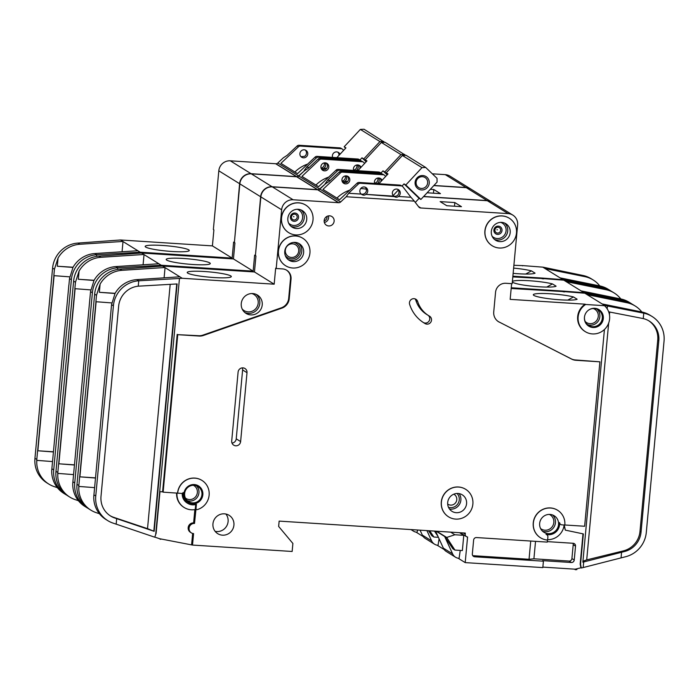 <?xml version="1.0" encoding="UTF-8"?>
<svg xmlns="http://www.w3.org/2000/svg" width="699" height="699" viewBox="0 0 699 699"><rect width="100%" height="100%" fill="white"/><g stroke="black" fill="none" stroke-linecap="round" stroke-linejoin="round"><path stroke-width="1.05" d="M429.256 183.208A7.287 7.042 -58.2 0 1 421.506 189.962A7.287 7.042 -58.2 0 1 415.101 182.299A7.287 7.042 -58.2 0 1 422.843 175.545A7.287 7.042 -58.2 0 1 429.256 183.208M416.115 182.203A5.942 5.741 121.8 0 0 418.753 187.62A5.942 5.741 121.8 0 0 427.648 182.946A5.942 5.741 121.8 0 0 425.009 177.52A5.942 5.741 121.8 0 0 416.115 182.203M415.302 202.43L419.112 198.341L420.894 199.451L437.076 182.098L437.024 178.315L425.708 167.472L406.11 155.327L402.388 155.493L386.206 172.845L387.989 173.946L378.875 183.723M425.708 167.472L421.986 167.638L402.388 155.493M421.986 167.638L405.804 184.999L404.031 183.889L401.995 186.074M398.334 189.997L393.144 195.571M366.372 189.246A32.399 31.298 121.8 0 0 360.771 188.538M349.701 190.172A32.399 31.298 121.8 0 0 336.953 198.088M404.031 183.889L419.112 198.341M387.692 174.269L386.206 172.845M420.894 199.451L405.804 184.999M291.448 216.882A2.945 2.84 -58.2 0 1 294.576 214.156A2.945 2.84 -58.2 0 1 297.162 217.249A2.945 2.84 -58.2 0 1 294.034 219.975A2.945 2.84 -58.2 0 1 291.448 216.882M494.918 229.971A2.945 2.84 -58.2 0 1 498.046 227.245A2.945 2.84 -58.2 0 1 500.641 230.338A2.945 2.84 -58.2 0 1 497.513 233.064A2.945 2.84 -58.2 0 1 494.918 229.971M584.609 316.158A9.183 8.869 121.8 0 0 588.567 325.411A9.183 8.869 121.8 0 0 602.32 318.185A9.183 8.869 121.8 0 0 588.191 310.382M607.178 308.827L607.448 306.005L604.897 305.489A2.7 2.604 121.8 0 0 604.556 305.437L584.836 293.213L564.958 291.675A16.199 15.649 121.8 0 0 564.6 291.911M604.504 305.699L585.631 304.484A16.199 15.649 121.8 0 0 578.143 316.892A16.199 15.649 121.8 0 0 585.343 331.676A16.199 15.649 121.8 0 0 609.607 318.919A16.199 15.649 121.8 0 0 604.504 305.699L604.032 305.402L604.556 305.437M585.343 331.676L584.871 331.378A16.199 15.649 -58.2 0 1 577.671 316.595A16.199 15.649 -58.2 0 1 585.15 304.187L510.165 299.364L511.624 283.645M598.763 309.5A9.716 9.384 -58.2 0 1 602.844 318.22A9.716 9.384 -58.2 0 1 588.523 326.014M584.443 317.302A9.716 9.384 121.8 0 0 588.759 326.162A9.716 9.384 121.8 0 0 603.316 318.517A9.716 9.384 121.8 0 0 598.999 309.648A9.716 9.384 121.8 0 0 584.443 317.302M285.323 250.207A6.885 6.649 121.8 0 0 288.381 256.489A6.885 6.649 121.8 0 0 298.7 251.072A6.885 6.649 121.8 0 0 295.633 244.79A6.885 6.649 121.8 0 0 285.323 250.207M447.675 504.023A5.802 5.609 121.8 0 0 456.779 499.724A5.802 5.609 121.8 0 0 453.773 494.193M417.67 301.522A26.999 26.081 -58.2 0 0 428.548 315.59A26.999 26.081 -58.2 0 0 429.448 316.123A4.316 4.177 -58.2 0 1 430.907 322.003A4.316 4.177 -58.2 0 1 425.184 323.637A35.64 34.426 -58.2 0 1 423.996 322.929A35.64 34.426 -58.2 0 1 409.631 304.362A4.316 4.177 -58.2 0 1 415.922 299.268A4.316 4.177 -58.2 0 1 417.67 301.522L415.888 300.413A4.316 4.177 121.8 0 0 414.961 298.831M496.945 229.77L497.417 229.796L496.945 229.77M293.475 216.681L293.947 216.707L293.475 216.681M410.995 197.293L398.386 196.454L410.995 197.293L414.306 201.129L346.188 196.742L340.658 201.967A2.7 2.604 121.8 0 1 338.744 202.71L293.126 199.774A10.8 10.433 121.8 0 0 281.645 209.779L276.201 268.503L282.492 268.905A9.716 9.384 121.8 0 1 291.037 279.119L289.22 298.709A10.8 10.433 121.8 0 1 281.872 308.145L203.357 335.485A10.8 10.433 121.8 0 1 199.232 336.053L177.738 334.664L163.129 492.157L177.668 493.153A16.199 15.649 121.8 0 1 201.941 480.405A16.199 15.649 121.8 0 1 209.001 496.22A16.199 15.649 121.8 0 1 197.345 509.58A1.083 1.04 -58.2 0 1 196.035 508.488L194.514 523.446A5.129 4.954 121.8 0 0 191.343 532.874A5.129 4.954 121.8 0 0 193.579 533.59L192.513 545.063L292.147 551.476L292.89 543.464L278.648 526.443L279.146 521.105L465.307 533.075L465.211 534.15A2.7 2.604 121.8 0 0 467.579 536.981L465.202 562.608L458.133 558.221M191.343 532.874L190.451 532.323A5.129 4.954 -58.2 0 1 193.623 522.896L194.864 509.597M309.937 253.012A16.199 15.649 121.8 0 0 302.746 238.237A16.199 15.649 121.8 0 0 278.473 250.993A16.199 15.649 121.8 0 0 285.673 265.769A16.199 15.649 121.8 0 0 309.937 253.012M285.611 265.734A16.199 15.649 -58.2 0 1 285.55 265.699A16.199 15.649 -58.2 0 1 278.359 250.915A16.199 15.649 -58.2 0 1 302.623 238.158A16.199 15.649 -58.2 0 1 302.684 238.202M313.012 219.914A16.199 15.649 121.8 0 0 305.812 205.139A16.199 15.649 121.8 0 0 281.548 217.887A16.199 15.649 121.8 0 0 288.739 232.671A16.199 15.649 121.8 0 0 313.012 219.914M288.678 232.636A16.199 15.649 -58.2 0 1 288.626 232.601A16.199 15.649 -58.2 0 1 281.426 217.817A16.199 15.649 -58.2 0 1 305.699 205.06A16.199 15.649 -58.2 0 1 305.751 205.095M472.874 504.093A16.199 15.649 121.8 0 0 465.674 489.309A16.199 15.649 121.8 0 0 441.401 502.065A16.199 15.649 121.8 0 0 448.601 516.849A16.199 15.649 121.8 0 0 472.874 504.093M448.54 516.814A16.199 15.649 -58.2 0 1 448.478 516.771A16.199 15.649 -58.2 0 1 441.287 501.996A16.199 15.649 -58.2 0 1 465.551 489.239A16.199 15.649 -58.2 0 1 465.613 489.274M447.701 502.476A9.716 9.384 121.8 0 0 452.017 511.345A9.716 9.384 121.8 0 0 466.574 503.691A9.716 9.384 121.8 0 0 462.257 494.822A9.716 9.384 121.8 0 0 447.701 502.476M546.679 534.648A2.7 2.604 -58.2 0 0 546.024 534.359A10.8 10.433 -58.2 0 0 559.567 522.564A2.7 2.604 -58.2 0 0 561.944 524.862L564.827 525.045A16.199 15.649 121.8 0 0 557.627 510.27A16.199 15.649 121.8 0 0 533.363 523.018A16.199 15.649 121.8 0 0 540.563 537.802A16.199 15.649 121.8 0 0 547.605 540.047L547.885 537.112A2.7 2.604 -58.2 0 0 546.679 534.648L546.356 534.447M540.502 537.767A16.199 15.649 -58.2 0 1 540.441 537.732A16.199 15.649 -58.2 0 1 533.241 522.948A16.199 15.649 -58.2 0 1 557.514 510.191A16.199 15.649 -58.2 0 1 557.575 510.226M516.482 233.003A16.199 15.649 121.8 0 0 509.283 218.228A16.199 15.649 121.8 0 0 485.019 230.985A16.199 15.649 121.8 0 0 492.21 245.76A16.199 15.649 121.8 0 0 516.482 233.003M492.157 245.725A16.199 15.649 -58.2 0 1 492.096 245.69A16.199 15.649 -58.2 0 1 484.896 230.906A16.199 15.649 -58.2 0 1 509.169 218.149A16.199 15.649 -58.2 0 1 509.221 218.193M198.464 485.875A9.716 9.384 -58.2 0 1 202.719 494.7A9.716 9.384 -58.2 0 1 188.223 502.389M183.959 493.564A9.716 9.384 121.8 0 0 188.284 502.432A9.716 9.384 121.8 0 0 202.841 494.778A9.716 9.384 121.8 0 0 198.525 485.91A9.716 9.384 121.8 0 0 183.959 493.564M196.035 508.488L196.419 504.32A10.8 10.433 -58.2 0 1 183.051 492.524A1.083 1.04 -58.2 0 1 181.915 493.433L177.668 493.153M187.708 503.35L187.061 502.939A10.8 10.433 -58.2 0 1 182.238 493.398M214.121 277.547A22.141 2.63 -174.7 0 1 187.21 272.488A22.141 2.63 -174.7 0 1 204.388 271.509A22.141 2.63 -174.7 0 1 231.299 276.577A22.141 2.63 -174.7 0 1 214.121 277.547M284.764 251.395A9.716 9.384 121.8 0 0 289.089 260.264A9.716 9.384 121.8 0 0 303.646 252.61A9.716 9.384 121.8 0 0 299.329 243.741A9.716 9.384 121.8 0 0 284.764 251.395M215.152 531.362A10.8 10.433 121.8 0 0 225.899 514.027M212.95 523.822A10.8 10.433 121.8 0 0 217.747 533.678A10.8 10.433 121.8 0 0 233.92 525.176A10.8 10.433 121.8 0 0 229.123 515.32A10.8 10.433 121.8 0 0 212.95 523.822M184.632 493.538A8.912 8.606 121.8 0 0 188.59 501.664A8.912 8.606 121.8 0 0 201.932 494.656A8.912 8.606 121.8 0 0 197.974 486.521A8.912 8.606 121.8 0 0 184.632 493.538M539.654 523.429A9.716 9.384 121.8 0 0 543.971 532.297A9.716 9.384 121.8 0 0 558.536 524.643A9.716 9.384 121.8 0 0 554.22 515.775A9.716 9.384 121.8 0 0 539.654 523.429M287.839 218.298A9.716 9.384 121.8 0 0 292.156 227.166A9.716 9.384 121.8 0 0 306.721 219.512A9.716 9.384 121.8 0 0 302.396 210.644A9.716 9.384 121.8 0 0 287.839 218.298M491.31 231.386A9.716 9.384 121.8 0 0 495.626 240.255A9.716 9.384 121.8 0 0 510.191 232.601A9.716 9.384 121.8 0 0 505.866 223.732A9.716 9.384 121.8 0 0 491.31 231.386M324.17 220.569A5.129 4.954 121.8 0 0 326.442 225.244A5.129 4.954 121.8 0 0 334.131 221.207A5.129 4.954 121.8 0 0 331.85 216.524A5.129 4.954 121.8 0 0 324.17 220.569M346.188 196.742L348.67 193.282L361.217 194.095C362.921 195.388 364.494 195.493 365.935 194.392L394.332 196.62M398.386 196.454A4.045 3.914 121.8 0 0 398.456 189.656A4.045 3.914 121.8 0 0 393.668 196.148L393.729 196.183C395.433 197.476 397.006 197.581 398.447 196.489M397.766 189.315A4.045 3.914 -58.2 0 1 393.581 196.061M365.935 194.392L365.874 194.357A4.045 3.914 121.8 0 0 365.944 187.559A4.045 3.914 121.8 0 0 361.156 194.051L348.67 193.282M361.156 194.051L361.82 194.532M365.254 187.227A4.045 3.914 -58.2 0 1 361.068 193.972M241.26 303.549A10.8 10.433 121.8 0 0 246.057 313.405A10.8 10.433 121.8 0 0 262.23 304.895A10.8 10.433 121.8 0 0 257.433 295.048A10.8 10.433 121.8 0 0 241.26 303.549M381.016 181.434A4.045 3.914 121.8 0 0 379.828 178.193M382.038 180.333A4.045 3.914 121.8 0 0 374.454 181.723A4.045 3.914 121.8 0 0 374.673 183.461M346.678 182.395L343.043 182.762M346.573 182.395L346.634 182.43A4.045 3.914 121.8 0 0 347.316 176.104M341.942 179.634A4.045 3.914 121.8 0 0 343.742 183.321A4.045 3.914 121.8 0 0 349.806 180.132A4.045 3.914 121.8 0 0 348.006 176.445A4.045 3.914 121.8 0 0 341.942 179.634M573.468 296.944L577.121 299.216A22.141 2.63 -174.7 0 1 560.24 299.819A22.141 2.63 -174.7 0 1 533.32 294.751A22.141 2.63 -174.7 0 1 550.497 293.781A22.141 2.63 -174.7 0 1 573.468 296.944L567.771 300.116M584.836 293.213A2.7 2.604 -58.2 0 1 585.185 293.257L624.993 301.54A26.999 26.081 -58.2 0 1 633.285 304.825L635.19 306.005A26.999 26.081 121.8 0 0 626.889 302.719L624.993 301.54M564.958 291.675L511.17 288.477M602.18 303.969A2.7 2.604 -58.2 0 1 602.529 304.013L641.857 311.999A26.999 26.081 -58.2 0 1 650.157 315.284L652.053 316.464A26.999 26.081 121.8 0 0 643.762 313.178L641.857 311.999M641.839 311.99A26.999 26.081 121.8 0 0 635.19 306.005M587.212 294.69A2.7 2.604 121.8 0 1 587.562 294.733L626.889 302.719M608.689 311.841L643.255 318.578L643.762 313.178L607.448 306.005M564.25 525.01L565.325 530.13L583.359 533.922L580.537 564.364L581.297 568.016L583.184 567.553L583.7 561.961L582.852 562.171L604.434 329.509M564.836 524.984L584.635 526.251L599.891 361.829L575.775 360.273A10.8 10.433 121.8 0 1 571.799 359.181L498.728 321.802A10.8 10.433 -58.2 0 1 498.273 321.549M498.728 321.802L571.266 358.858A10.8 10.433 -58.2 0 0 575.242 359.941L599.891 361.829M608.672 323.078L586.706 559.89L623.351 550.891A21.599 20.865 121.8 0 0 639.987 531.45L657.733 340.098A21.599 20.865 121.8 0 0 648.672 320.727M254.462 271.963L274.174 284.187L182.238 278.272L162.518 266.048L254.462 271.963L255.948 255.948L255.415 255.616L260.858 196.891A10.8 10.433 121.8 0 1 272.339 186.886L317.696 189.805L338.482 202.693M164.108 277.826L165.06 267.525M329.404 181.286L325.402 183.854L319.871 189.08A2.7 2.604 121.8 0 1 317.958 189.822L317.949 189.962M499.261 322.134A10.8 10.433 121.8 0 1 493.739 311.868L495.556 292.278A9.716 9.384 121.8 0 1 505.893 283.278L512.184 283.68L517.627 224.956A10.8 10.433 121.8 0 0 512.83 215.109L492.044 202.221A10.8 10.433 121.8 0 0 487.343 200.718L423.542 196.611M512.83 215.109A10.8 10.433 121.8 0 0 508.129 213.606L420.553 207.97A2.7 2.604 121.8 0 1 418.806 206.991L414.306 201.129M385.603 176.506L385.027 175.746A2.7 2.604 121.8 0 0 383.174 174.767L381.872 173.955L341.164 171.334A2.7 2.604 121.8 0 0 339.164 172.076L329.308 181.277M410.933 197.258L402.965 186.869A2.7 2.604 121.8 0 0 401.112 185.882L360.413 183.269A2.7 2.604 121.8 0 0 358.404 184.003L348.609 193.247M383.174 174.767L342.475 172.146A2.7 2.604 121.8 0 0 340.465 172.88L322.955 189.412L339.583 199.722L357.093 183.19A2.7 2.604 -58.2 0 1 359.103 182.456L399.802 185.078A2.7 2.604 -58.2 0 1 400.981 185.445L402.283 186.257M177.555 493.083A16.199 15.649 -58.2 0 1 201.819 480.327A16.199 15.649 -58.2 0 1 201.88 480.362M195.912 508.409A1.083 1.04 121.8 0 0 196.454 509.431M547.483 540.039L547.291 542.109L476.5 537.557A2.7 2.604 -58.2 0 0 473.625 540.056L472.341 553.94A2.7 2.604 -58.2 0 0 474.717 556.78L543.411 561.192L542.817 567.605L465.202 562.608M240.622 441.558A4.587 4.43 -58.2 0 1 233.746 445.167A4.587 4.43 -58.2 0 1 231.71 440.982L238.097 372.113A4.587 4.43 -58.2 0 1 244.973 368.504A4.587 4.43 -58.2 0 1 247.009 372.689L240.622 441.558L236.227 438.832L242.614 369.963A4.587 4.43 121.8 0 0 242.326 367.875M547.334 541.62L573.145 543.28A2.7 2.604 -58.2 0 1 575.522 546.12L574.237 559.995A2.7 2.604 -58.2 0 1 571.363 562.503L542.52 560.642L543.411 561.192M582.992 533.844L580.179 564.137L580.939 567.789L576.02 569.003A5.4 5.216 -58.2 0 1 574.438 569.143L542.861 567.107M564.058 525.578L565.325 530.13M274.174 284.187L275.659 268.171L276.201 268.503M177.738 334.664L198.699 335.721A10.8 10.433 -58.2 0 0 202.824 335.153L281.339 307.813A10.8 10.433 -58.2 0 0 288.687 298.377L290.504 278.787A9.716 9.384 -58.2 0 0 286.45 270.094M163.129 492.157L162.596 491.825L177.205 334.332M176.996 493.048A16.199 15.649 121.8 0 0 184.213 507.535A16.199 15.649 121.8 0 0 195.239 509.527L195.703 504.529M176.62 493.022A16.199 15.649 121.8 0 0 183.854 507.308L184.213 507.535M585.631 304.484L585.15 304.187M547.64 539.672A16.199 15.649 121.8 0 0 564.137 525.001M576.911 569.554L575.329 569.694A5.4 5.216 121.8 0 0 576.911 569.554L576.02 569.003M583.184 567.553L625.509 556.754A26.999 26.081 121.8 0 0 646.295 532.455L664.05 341.095A26.999 26.081 121.8 0 0 652.053 316.464M575.329 569.694L574.438 569.143M192.513 545.063L159.861 538.763A5.4 5.216 -58.2 0 1 159.206 538.588L154.785 537.112M162.518 266.048L119.983 269.159A26.999 26.081 -58.2 0 0 94.645 294.165L76.995 484.355A26.999 26.081 -58.2 0 0 88.991 508.986L90.896 510.165A26.999 26.081 121.8 0 0 96.174 512.647L99.433 513.73M160.088 539.139A5.4 5.216 121.8 0 0 160.753 539.313L159.206 538.588M93.849 495.783L111.56 304.65L115.064 293.397A26.999 26.081 -58.2 0 1 136.847 279.617L179.861 276.795M78.83 486.469L78.795 488.75L78.769 486.434L94.592 487.64M79.004 486.478L81.311 486.626M78.769 486.434L79.642 476.823L95.44 477.871M164.894 267.516L121.879 270.338A26.999 26.081 121.8 0 0 100.106 284.117L96.488 295.301L95.894 301.715L111.779 302.929M95.894 301.715L98.454 301.907M96.139 301.767L79.896 476.867M107.76 520.624A26.999 26.081 121.8 0 0 113.046 523.105L116.174 524.154L116.681 518.641L114.828 518.02A21.599 20.865 -58.2 0 1 110.608 516.028A21.599 20.865 -58.2 0 1 101.005 496.325L118.655 306.136A21.599 20.865 -58.2 0 1 138.245 286.188L138.743 280.797A26.999 26.081 121.8 0 0 113.404 305.795L95.763 495.984A26.999 26.081 121.8 0 0 107.76 520.624L105.855 519.444A26.999 26.081 -58.2 0 1 93.753 498.02L93.797 495.748M78.795 488.75L78.786 488.741A26.999 26.081 121.8 0 0 90.896 510.165M100.106 284.117L99.345 292.304L115.117 293.318M643.255 318.578A21.599 20.865 -58.2 0 1 649.214 321.051A21.599 20.865 -58.2 0 1 658.808 340.762L641.053 532.114A21.599 20.865 -58.2 0 1 624.425 551.555L583.7 561.961M621.062 557.846L621.577 552.254M162.596 491.825L159.975 491.659L156.104 533.389L154.75 537.199L116.174 524.154M155.702 534.517L179.46 278.455L182.238 278.272M136.847 279.617L138.743 280.797L179.46 278.455M138.245 286.188L177.109 283.943L154.164 531.31L116.681 518.641M384.354 175.143L383.043 174.331A2.7 2.604 121.8 0 0 381.872 173.955M79.703 476.858L95.946 301.75M460.248 550.41L459.077 558.344A8.1 7.82 121.8 0 1 455.547 557.217L446.285 551.476A8.1 7.82 121.8 0 1 443.367 548.156L435.591 531.17M463.778 535.329L454.866 534.761L446.696 537.452L454.927 550.069L462.371 550.55L463.778 535.329L459.549 532.708M338.744 202.71L317.958 189.822M160.753 539.313L159.861 538.763M454.822 202.553L461.471 206.677L446.792 205.733L440.134 201.609L454.822 202.553L454.481 206.231M420.815 207.987L418.439 206.511M420.553 207.97L418.649 206.79M446.67 537.723L444.651 536.474L452.629 553.896A8.1 7.82 121.8 0 0 455.547 557.217M454.927 550.069L452.908 548.811L444.651 536.474L436.159 531.205M434.455 531.091L437.958 536.334M454.866 534.761L450.628 532.131M446.696 537.452L436.665 531.231M110.075 515.696A21.599 20.865 121.8 0 0 113.762 517.356L147.524 528.654L170.189 284.336M154.164 531.31L147.524 528.654M586.706 559.89L582.94 561.192M99.345 292.304L115.012 293.501M82.211 477.015L95.422 478.029M194.514 523.446L193.623 522.896M560.764 524.486L560.109 524.084A2.7 2.604 -58.2 0 1 559.628 523.691M192.644 533.433L191.622 544.512M472.769 555.653A2.7 2.604 121.8 0 0 472.935 555.67L529.047 559.279L530.733 541.043M529.047 559.279L533.914 558.798L569.047 561.061A2.7 2.604 121.8 0 0 571.913 558.562L573.206 544.678A2.7 2.604 121.8 0 0 572.953 543.272M423.113 322.361A35.64 34.426 121.8 0 0 423.402 322.527A4.316 4.177 121.8 0 0 428.181 315.363M415.888 300.413A26.999 26.081 121.8 0 0 426.766 314.48L428.548 315.59M533.914 558.798L535.53 541.358M232.007 443.079A4.587 4.43 121.8 0 0 236.227 438.832M393.668 196.148L365.874 194.357M405.63 155.344L385.088 142.29L381.366 142.456L365.184 159.809L366.966 160.919L357.853 170.696M404.686 154.444L400.964 154.61L381.366 142.456M400.964 154.61L384.782 171.963L383 170.853L380.964 173.037M345.35 176.209A32.399 31.298 121.8 0 0 344.738 176.078M328.679 177.135A32.399 31.298 121.8 0 0 315.931 185.06M383 170.853L387.159 174.837M366.669 161.233L365.184 159.809M387.456 174.523L384.782 171.963M384.607 142.308L364.065 129.254L360.343 129.42L344.161 146.773L345.944 147.882L336.831 157.659M383.664 141.408L379.941 141.574L360.343 129.42M379.941 141.574L363.76 158.926L361.977 157.825L359.941 160.01M324.319 163.173A32.399 31.298 121.8 0 0 323.716 163.042M307.656 164.099A32.399 31.298 121.8 0 0 294.908 172.024M361.977 157.825L366.136 161.801M345.647 148.197L344.161 146.773M366.433 161.486L363.76 158.926M586.374 293.501L586.417 292.968L583.875 292.453A2.7 2.604 121.8 0 0 583.534 292.4L563.813 280.177L543.936 278.639A16.199 15.649 121.8 0 0 543.577 278.875M583.717 292.881A16.199 15.649 121.8 0 0 583.482 292.663L583.01 292.374L583.534 292.4M193.099 264.519A22.141 2.63 -174.7 0 1 166.187 259.451A22.141 2.63 -174.7 0 1 183.365 258.473A22.141 2.63 -174.7 0 1 210.277 263.54A22.141 2.63 -174.7 0 1 193.099 264.519M379.068 183.522L377.364 183.418L379.033 183.557M377.792 178.027A4.045 3.914 -58.2 0 1 374.594 183.199M377.364 183.418A4.045 3.914 121.8 0 0 378.736 177.965M342.519 182.107L344.852 181.321A4.045 3.914 121.8 0 0 346.223 175.877M345.28 175.938A4.045 3.914 -58.2 0 1 342.073 181.102M359.994 168.398A4.045 3.914 121.8 0 0 358.805 165.156M361.016 167.297A4.045 3.914 121.8 0 0 353.432 168.686A4.045 3.914 121.8 0 0 353.65 170.425M325.655 169.368L322.012 169.726M325.551 169.359L325.612 169.394A4.045 3.914 121.8 0 0 326.293 163.068M320.92 166.598A4.045 3.914 121.8 0 0 322.72 170.294A4.045 3.914 121.8 0 0 328.783 167.105A4.045 3.914 121.8 0 0 326.983 163.409A4.045 3.914 121.8 0 0 320.92 166.598M512.384 281.522A22.141 2.63 -174.7 0 1 529.475 280.745A22.141 2.63 -174.7 0 1 552.437 283.908L556.098 286.179A22.141 2.63 -174.7 0 1 539.209 286.782A22.141 2.63 -174.7 0 1 512.341 281.924M563.813 280.177A2.7 2.604 -58.2 0 1 564.163 280.229L603.971 288.504A26.999 26.081 -58.2 0 1 612.263 291.798L614.168 292.968A26.999 26.081 121.8 0 0 605.867 289.683L603.971 288.504M543.936 278.639L512.813 276.9M581.157 290.933A2.7 2.604 -58.2 0 1 581.498 290.976L620.834 298.962A26.999 26.081 -58.2 0 1 629.135 302.248L631.031 303.427A26.999 26.081 121.8 0 0 622.739 300.142L620.834 298.962M620.817 298.962A26.999 26.081 121.8 0 0 614.168 292.968M566.19 281.653A2.7 2.604 121.8 0 1 566.539 281.697L605.867 289.683M552.437 283.908L546.749 287.079M622.652 301.051L622.739 300.142L586.417 292.968M563.184 291.824A16.199 15.649 -58.2 0 1 564.128 291.16L511.24 287.752M233.44 258.927L253.152 271.151L161.216 265.236L141.495 253.012L233.44 258.927L234.925 242.911L234.383 242.579L239.836 183.854A10.8 10.433 121.8 0 1 251.317 173.85L296.673 176.768L317.46 189.656L272.103 186.738A10.8 10.433 121.8 0 0 260.622 196.742L255.423 255.484M143.085 264.799L144.038 254.497M308.373 168.249L304.38 170.818L298.849 176.043A2.7 2.604 121.8 0 1 296.935 176.786L296.926 176.926M491.93 202.142A10.8 10.433 121.8 0 0 491.808 202.072L471.021 189.184A10.8 10.433 121.8 0 0 466.32 187.682L433.817 185.593M364.581 163.47L364.004 162.718A2.7 2.604 121.8 0 0 362.152 161.731L360.85 160.919L320.142 158.297A2.7 2.604 121.8 0 0 318.132 159.04L308.285 168.249M382.038 173.972L381.934 173.833A2.7 2.604 121.8 0 0 380.09 172.845L339.391 170.233A2.7 2.604 121.8 0 0 337.381 170.967L327.586 180.211L330.312 180.421M325.585 183.732L319.635 188.931L298.849 176.043M325.166 183.706L327.648 180.246M362.152 161.731L321.453 159.11A2.7 2.604 121.8 0 0 319.443 159.844L301.933 176.384L318.561 186.685L336.07 170.154A2.7 2.604 -58.2 0 1 338.08 169.42L378.779 172.041A2.7 2.604 -58.2 0 1 379.959 172.417L381.261 173.221M317.713 189.813L317.722 189.674A2.7 2.604 121.8 0 0 319.635 188.931M444.188 549.536L437.111 545.185M491.808 202.072A10.8 10.433 121.8 0 0 487.107 200.569L423.655 196.489M253.152 271.151L254.637 255.135L255.17 255.467M583.482 292.663L564.128 291.16M141.495 253.012L98.952 256.122A26.999 26.081 -58.2 0 0 73.613 281.129L55.972 471.318A26.999 26.081 -58.2 0 0 67.969 495.949L69.865 497.129A26.999 26.081 121.8 0 0 75.151 499.61L78.402 500.702M117.572 269.43L117.72 267.761A26.999 26.081 121.8 0 0 92.382 292.759L74.741 482.957L72.897 481.812L72.827 482.712M57.807 473.433L57.772 475.713L57.746 473.398L73.561 474.612M57.973 473.441L60.289 473.59M57.746 473.398L58.62 463.786L74.409 464.835M72.897 481.812L90.538 291.623L94.042 280.36A26.999 26.081 -58.2 0 1 115.824 266.581L158.839 263.759M143.872 254.48L100.857 257.302A26.999 26.081 121.8 0 0 79.074 271.081L75.457 282.274L74.863 288.678L90.756 289.902M74.863 288.678L77.423 288.879M75.116 288.731L58.873 463.839M632.141 304.161A26.999 26.081 121.8 0 0 631.031 303.427M74.741 482.957A26.999 26.081 121.8 0 0 86.737 507.588L84.832 506.408A26.999 26.081 -58.2 0 1 72.731 484.984L72.766 482.712M57.772 475.713L57.764 475.704A26.999 26.081 121.8 0 0 69.865 497.129M79.074 271.081L78.323 279.268L94.094 280.282M86.737 507.588A26.999 26.081 121.8 0 0 87.882 508.26M158.35 266.328L158.437 265.419L161.216 265.236M115.824 266.581L117.72 267.761L158.437 265.419M363.331 162.107L362.021 161.294A2.7 2.604 121.8 0 0 360.85 160.919M58.681 463.821L74.924 288.713M439.086 538.807L438.046 545.307A8.1 7.82 121.8 0 1 434.525 544.18L425.263 538.44A8.1 7.82 121.8 0 1 422.345 535.119L420.073 530.165M317.722 189.674L296.935 176.786M430.357 189.298L433.799 189.516L440.449 193.64L427.106 192.784M426.914 530.611L431.606 540.869A8.1 7.82 121.8 0 0 434.525 544.18M428.496 530.707L431.886 535.784L433.904 537.033L438.413 537.321M429.728 530.786L433.904 537.033M78.323 279.268L93.989 280.465M61.18 463.979L74.4 464.992M330.347 180.394L327.586 180.211M344.913 181.364L347.613 181.53L344.852 181.321M433.459 193.195L433.799 189.516M564.6 291.448A16.199 15.649 121.8 0 0 563.988 291.876M565.351 280.465L565.395 279.932L562.852 279.417A2.7 2.604 121.8 0 0 562.512 279.373L542.791 267.149L522.913 265.603A16.199 15.649 121.8 0 0 522.555 265.847M562.695 279.845A16.199 15.649 121.8 0 0 562.459 279.635L561.987 279.338L562.512 279.373M172.076 251.483A22.141 2.63 -174.7 0 1 145.165 246.415A22.141 2.63 -174.7 0 1 162.334 245.445A22.141 2.63 -174.7 0 1 189.254 250.504A22.141 2.63 -174.7 0 1 172.076 251.483M358.045 170.486L356.341 170.381L358.01 170.521M356.77 164.999A4.045 3.914 -58.2 0 1 353.563 170.163M356.341 170.381A4.045 3.914 121.8 0 0 357.713 164.938M321.496 169.071L323.829 168.293A4.045 3.914 121.8 0 0 325.201 162.841M324.257 162.902A4.045 3.914 -58.2 0 1 321.051 168.066M338.963 155.361A4.045 3.914 121.8 0 0 338.971 155.353A4.045 3.914 121.8 0 0 337.783 152.129M339.994 154.261A4.045 3.914 121.8 0 0 332.409 155.65A4.045 3.914 121.8 0 0 332.628 157.389M304.633 156.331L300.989 156.698M304.528 156.323L304.581 156.358A4.045 3.914 121.8 0 0 305.271 150.032M299.897 153.562A4.045 3.914 121.8 0 0 301.697 157.258A4.045 3.914 121.8 0 0 307.761 154.068A4.045 3.914 121.8 0 0 305.961 150.372A4.045 3.914 121.8 0 0 299.897 153.562M513.625 268.119A22.141 2.63 -174.7 0 1 531.415 270.88L535.076 273.143A22.141 2.63 -174.7 0 1 518.186 273.746A22.141 2.63 -174.7 0 1 513.145 273.353M542.791 267.149A2.7 2.604 -58.2 0 1 543.14 267.193L582.949 275.467A26.999 26.081 -58.2 0 1 591.24 278.761L593.145 279.941A26.999 26.081 121.8 0 0 584.845 276.647L582.949 275.467M522.913 265.603L513.887 265.288M560.135 277.896A2.7 2.604 -58.2 0 1 560.476 277.94L599.812 285.926A26.999 26.081 -58.2 0 1 608.104 289.22L610.009 290.391A26.999 26.081 121.8 0 0 601.708 287.106L599.812 285.926M599.786 285.926A26.999 26.081 121.8 0 0 593.145 279.941M545.168 268.617A2.7 2.604 121.8 0 1 545.508 268.661L584.845 276.647M531.415 270.88L525.727 274.043M601.629 288.014L601.708 287.106L565.395 279.932M542.162 278.787A16.199 15.649 -58.2 0 1 543.106 278.123L512.874 276.175M212.409 245.891L232.129 258.114L140.193 252.199L120.473 239.975L212.409 245.891L213.894 229.875L213.361 229.543L218.813 170.818A10.8 10.433 121.8 0 1 230.294 160.814L275.651 163.732L296.437 176.62L251.072 173.702A10.8 10.433 121.8 0 0 239.6 183.706L234.401 242.448M122.063 251.762L123.015 241.461M287.35 155.213L283.357 157.791L277.818 163.007A2.7 2.604 121.8 0 1 275.913 163.749L275.904 163.889M470.899 189.106A10.8 10.433 121.8 0 0 470.785 189.036L449.999 176.148A10.8 10.433 121.8 0 0 445.298 174.645L432.332 173.815M343.558 150.442L342.982 149.682A2.7 2.604 121.8 0 0 341.129 148.695L339.819 147.882L299.12 145.27A2.7 2.604 121.8 0 0 297.11 146.004L287.263 155.213M361.016 160.936L360.911 160.796A2.7 2.604 121.8 0 0 359.068 159.818L318.36 157.196A2.7 2.604 121.8 0 0 316.359 157.93L306.564 167.175L309.29 167.384L306.564 167.175M304.563 170.705L298.604 175.895L277.818 163.007M304.135 170.67L306.625 167.218M341.129 148.695L300.43 146.074A2.7 2.604 121.8 0 0 298.421 146.816L280.911 163.348L297.538 173.658L315.048 157.126A2.7 2.604 -58.2 0 1 317.058 156.384L357.757 159.005A2.7 2.604 -58.2 0 1 358.937 159.381L360.238 160.193M296.691 176.777L296.699 176.637A2.7 2.604 121.8 0 0 298.604 175.895M423.183 536.544L416.08 532.157M470.785 189.036A10.8 10.433 121.8 0 0 466.084 187.533L433.93 185.471M232.129 258.114L233.615 242.099L234.148 242.431M562.459 279.635L543.106 278.123M120.473 239.975L77.93 243.086A26.999 26.081 -58.2 0 0 52.591 268.093L34.95 458.282A26.999 26.081 -58.2 0 0 46.947 482.913L48.843 484.092A26.999 26.081 121.8 0 0 54.129 486.574L57.379 487.666M96.541 256.393L96.698 254.724A26.999 26.081 121.8 0 0 71.359 279.731L53.718 469.92L51.875 468.776L51.805 469.676M36.776 460.396L36.75 462.677L36.724 460.361L52.539 461.576M36.951 460.405L39.266 460.554M36.724 460.361L37.597 450.75L53.386 451.799M51.875 468.776L68.869 284.956M122.849 241.452L79.835 244.266A26.999 26.081 121.8 0 0 58.052 258.045L54.435 269.237L53.84 275.642L69.734 276.865M53.84 275.642L56.401 275.843M54.094 275.694L37.851 450.803M611.118 291.125A26.999 26.081 121.8 0 0 610.009 290.391M53.718 469.92A26.999 26.081 121.8 0 0 65.715 494.551L63.81 493.372A26.999 26.081 -58.2 0 1 51.709 471.956L51.743 469.676M36.75 462.677L36.741 462.677A26.999 26.081 121.8 0 0 48.843 484.092M68.921 284.991L69.516 278.586L73.019 267.324A26.999 26.081 -58.2 0 1 94.802 253.545L137.817 250.731M58.052 258.045L57.292 266.232L73.063 267.245M65.715 494.551A26.999 26.081 121.8 0 0 66.859 495.224M137.327 253.291L137.415 252.383L140.193 252.199M94.802 253.545L96.698 254.724L137.415 252.383M342.3 149.07L340.998 148.258A2.7 2.604 121.8 0 0 339.819 147.882M37.659 450.785L53.902 275.677M417.67 530.017L417.023 532.271A8.1 7.82 121.8 0 1 413.502 531.153L410.977 529.58M296.699 176.637L275.913 163.749M411.737 529.632A8.1 7.82 121.8 0 0 413.502 531.153M57.292 266.232L72.958 267.429M40.158 450.951L53.377 451.956M323.882 168.328L326.59 168.503M326.616 168.468L323.829 168.293M543.577 278.42A16.199 15.649 121.8 0 0 542.966 278.84M301.086 209.971A9.716 9.384 -58.2 0 1 290.976 226.293M288.635 223.138A8.371 8.082 121.8 0 0 302.615 217.695A8.371 8.082 121.8 0 0 297.232 209.281M290.426 216.908A4.177 4.037 -58.2 0 1 294.873 213.038A4.177 4.037 -58.2 0 1 298.543 217.433A4.177 4.037 -58.2 0 1 294.104 221.303A4.177 4.037 -58.2 0 1 290.426 216.908M504.564 223.06A9.716 9.384 -58.2 0 1 494.446 239.381M492.105 236.227A8.371 8.082 121.8 0 0 506.085 230.784A8.371 8.082 121.8 0 0 500.702 222.369M493.896 229.997A4.177 4.037 -58.2 0 1 498.343 226.127A4.177 4.037 -58.2 0 1 502.013 230.521A4.177 4.037 -58.2 0 1 497.574 234.392A4.177 4.037 -58.2 0 1 493.896 229.997M256.166 294.375A10.8 10.433 -58.2 0 1 244.886 312.558M242.195 309.045A9.445 9.131 121.8 0 0 258.193 303.121A9.445 9.131 121.8 0 0 251.815 293.528M596.955 309.159A9.183 8.869 -58.2 0 1 587.413 324.554M585.185 321.488A7.829 7.567 121.8 0 0 598.274 316.402A7.829 7.567 121.8 0 0 593.224 308.53M552.577 514.971A9.716 9.384 -58.2 0 1 542.529 531.179M540.589 528.549A8.371 8.082 121.8 0 0 553.835 522.459A8.371 8.082 121.8 0 0 549.353 514.403M196.393 485.761A8.912 8.606 -58.2 0 1 187.201 500.589M185.392 498.046A7.558 7.305 121.8 0 0 197.363 492.542A7.558 7.305 121.8 0 0 193.317 485.272M459.068 493.599A9.716 9.384 -58.2 0 1 449.501 509.029M448.478 507.282A8.371 8.082 121.8 0 0 457.05 493.459M298.342 243.208A9.716 9.384 -58.2 0 1 288.171 259.617M285.297 255.563A8.371 8.082 121.8 0 0 300.142 251.159A8.371 8.082 121.8 0 0 293.431 242.431M328.425 215.886A5.129 4.954 -58.2 0 1 324.345 222.465M324.144 220.901A3.783 3.652 121.8 0 0 326.94 216.402M609.703 311.929L609.449 314.69M358.404 184.003L357.093 183.19M340.465 172.88L339.164 172.076M340.658 201.967L319.871 189.08M401.112 185.882L399.802 185.078M360.413 183.269L359.103 182.456M281.645 209.779L260.858 196.891M342.475 172.146L341.164 171.334M121.879 270.338L119.983 269.159M96.488 295.301L94.645 294.165M78.838 485.499L76.995 484.355M113.404 305.795L111.56 304.65M95.763 495.984L93.919 494.848M587.562 294.733L585.185 293.257M604.897 305.489L602.529 304.013M293.126 199.774L272.339 186.886M465.211 534.15L463.271 532.944M508.129 213.606L487.343 200.718M452.629 553.896L443.367 548.156M114.828 518.02L113.762 517.356M176.751 283.96L153.824 531.109M624.425 551.555L623.351 550.891M641.053 532.114L639.987 531.45M658.808 340.762L657.733 340.098M474.717 556.78L472.935 555.67M571.363 562.503L569.047 561.061M571.799 359.181L571.266 358.858M575.775 360.273L575.242 359.941M199.232 336.053L198.699 335.721M203.357 335.485L202.824 335.153M281.872 308.145L281.339 307.813M289.22 298.709L288.687 298.377M291.037 279.119L290.504 278.787M425.184 323.637L423.402 322.527M575.522 546.12L573.206 544.678M574.237 559.995L571.913 558.562M247.009 372.689L242.614 369.963M337.381 170.967L336.07 170.154M319.443 159.844L318.132 159.04M380.09 172.845L378.779 172.041M339.391 170.233L338.08 169.42M260.622 196.742L239.836 183.854M321.453 159.11L320.142 158.297M100.857 257.302L98.952 256.122M75.457 282.274L73.613 281.129M57.816 472.463L55.972 471.318M92.382 292.759L90.538 291.623M566.539 281.697L564.163 280.229M583.875 292.453L581.498 290.976M272.103 186.738L251.317 173.85M487.107 200.569L466.32 187.682M431.606 540.869L422.345 535.119M316.359 157.93L315.048 157.126M298.421 146.816L297.11 146.004M359.068 159.818L357.757 159.005M318.36 157.196L317.058 156.384M239.6 183.706L218.813 170.818M300.43 146.074L299.12 145.27M79.835 244.266L77.93 243.086M54.435 269.237L52.591 268.093M36.794 459.426L34.95 458.282M71.359 279.731L69.516 278.586M545.508 268.661L543.14 267.193M562.852 279.417L560.476 277.94M251.072 173.702L230.294 160.814M466.084 187.533L445.298 174.645M466.408 536.605L460.178 532.752"/></g></svg>
